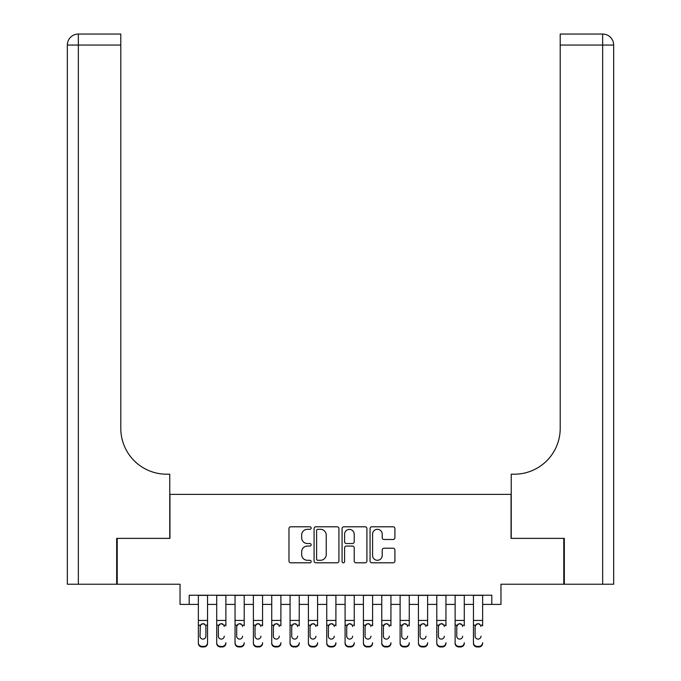 <?xml version="1.0" encoding="UTF-8"?>
<svg xmlns="http://www.w3.org/2000/svg" width="681" height="681" viewBox="0 0 681 681"><rect width="100%" height="100%" fill="white"/><g stroke="black" fill="none" stroke-linecap="round" stroke-linejoin="round"><path stroke-width="1.02" d="M311.157 528.056A1.26 1.26 0 0 0 309.898 526.796L290.77 526.796A1.796 1.796 0 0 0 288.974 528.601L288.974 560.999A1.796 1.796 0 0 0 290.77 562.804L309.898 562.804A1.26 1.26 0 0 0 311.157 561.544A1.26 1.26 0 0 0 309.898 560.284L307.42 560.284A5.763 5.763 0 0 1 301.666 554.521L301.666 551.823A5.763 5.763 0 0 1 307.42 546.06L309.898 546.06A1.26 1.26 0 0 0 311.157 544.8A1.26 1.26 0 0 0 309.898 543.54L307.42 543.54A5.763 5.763 0 0 1 301.666 537.777L301.666 535.079A5.763 5.763 0 0 1 307.42 529.316L309.898 529.316A1.26 1.26 0 0 0 311.157 528.056M393.107 539.488A1.796 1.796 0 0 0 394.912 537.692L394.912 528.601A1.796 1.796 0 0 0 393.107 526.796L371.869 526.796A1.796 1.796 0 0 0 370.064 528.601L370.064 560.999A1.796 1.796 0 0 0 371.869 562.804L393.107 562.804A1.796 1.796 0 0 0 394.912 560.999L394.912 550.018A1.796 1.796 0 0 0 393.107 548.222L384.016 548.222A1.796 1.796 0 0 0 382.22 550.018L382.22 555.466A4.818 4.818 0 0 1 377.402 560.284A4.818 4.818 0 0 1 372.584 555.466L372.584 534.134A4.818 4.818 0 0 1 377.402 529.316A4.818 4.818 0 0 1 382.22 534.134L382.22 537.692A1.796 1.796 0 0 0 384.016 539.488L393.107 539.488M189.199 604.405L189.199 595.237L491.801 595.237L491.801 604.405L500.969 604.405L500.969 584.23L563.783 584.23L563.783 538.382L511.056 538.382L511.056 494.363L169.944 494.363L169.944 538.382L117.217 538.382L117.217 584.23L180.031 584.23L180.031 604.405L198.367 604.405M338.925 528.601A1.796 1.796 0 0 0 337.121 526.796L315.882 526.796A1.796 1.796 0 0 0 314.086 528.601L314.086 560.999A1.796 1.796 0 0 0 315.882 562.804L337.121 562.804A1.796 1.796 0 0 0 338.925 560.999L338.925 528.601M343.879 526.796L365.118 526.796A1.796 1.796 0 0 1 366.914 528.601L366.914 560.999A1.796 1.796 0 0 1 365.118 562.804L356.027 562.804A1.796 1.796 0 0 1 354.222 560.999L354.222 547.856A1.796 1.796 0 0 0 352.426 546.06L346.399 546.06A1.796 1.796 0 0 0 344.595 547.856L344.595 561.544A1.26 1.26 0 0 1 343.335 562.804A1.26 1.26 0 0 1 342.075 561.544L342.075 528.601A1.796 1.796 0 0 1 343.879 526.796M207.543 604.405L216.711 604.405M225.879 604.405L235.047 604.405M244.215 604.405L253.392 604.405M262.56 604.405L271.728 604.405M280.895 604.405L290.063 604.405M299.24 604.405L308.408 604.405M317.576 604.405L326.744 604.405M335.912 604.405L345.088 604.405M354.256 604.405L363.424 604.405M372.592 604.405L381.76 604.405M390.937 604.405L400.105 604.405M409.272 604.405L418.44 604.405M427.608 604.405L436.785 604.405M445.953 604.405L455.121 604.405M464.289 604.405L473.457 604.405M482.633 604.405L491.801 604.405M317.865 529.316A1.26 1.26 0 0 0 316.605 530.576L316.605 559.024A1.26 1.26 0 0 0 317.865 560.284L320.47 560.284A5.763 5.763 0 0 0 326.233 554.521L326.233 535.079A5.763 5.763 0 0 0 320.47 529.316L317.865 529.316M354.222 534.227A4.818 4.818 0 0 0 349.413 529.409A4.818 4.818 0 0 0 344.595 534.227L344.595 541.744A1.796 1.796 0 0 0 346.399 543.54L352.426 543.54A1.796 1.796 0 0 0 354.222 541.744L354.222 534.227M198.367 625.754L198.367 642.736A3.669 3.635 -0 0 0 202.036 646.371L203.874 646.371A3.669 3.635 -0 0 0 207.543 642.736L207.543 643.315A3.669 3.635 180 0 1 203.874 646.95L203.874 646.371M205.892 636.19L205.892 626.529L205.892 636.19A2.937 2.911 180 0 1 202.955 639.101A2.937 2.911 180 0 0 205.892 636.19M200.018 636.761L200.018 636.19A2.937 2.911 180 0 0 202.955 639.101M201.423 624.009L200.018 626.299M204.487 624.009L202.955 623.575L205.568 625.175L205.892 626.529M207.543 595.237L207.543 642.736M198.367 595.237L198.367 643.315A3.669 3.635 180 0 0 202.036 646.95L203.874 646.95M198.367 625.175L200.342 625.175L200.018 636.19M200.342 625.175L202.955 623.575M116.672 538.382L169.765 538.382L169.765 474.197L166.641 474.197A45.848 45.848 0 0 1 120.792 428.349L120.792 45.057L78.341 45.057L78.341 584.23L116.672 584.23L116.672 538.382M78.341 584.23L67.334 584.23L67.334 45.057A11.007 11.007 0 0 1 78.341 34.05L120.792 34.05L120.792 45.057M166.641 474.197A45.848 45.848 0 0 1 120.792 428.349M78.341 34.05A11.007 11.007 0 0 0 67.334 45.057L78.341 45.057L78.341 34.05M613.666 584.23L613.666 45.057L613.666 584.23L564.328 584.23L564.328 538.382L511.235 538.382L511.235 474.197L514.359 474.197A45.848 45.848 0 0 0 560.208 428.349L560.208 34.05L602.659 34.05L560.208 34.05M602.659 584.23L602.659 45.057L613.666 45.057L613.666 474.197L613.666 45.057A11.007 11.007 0 0 0 602.659 34.05A11.007 11.007 0 0 1 613.666 45.057A11.007 11.007 0 0 0 602.659 34.05L602.659 45.057L560.208 45.057M514.359 474.197A45.848 45.848 0 0 0 560.208 428.349M216.711 595.237L216.711 642.736A3.669 3.635 -0 0 0 220.38 646.371L222.21 646.371A3.669 3.635 -0 0 0 225.879 642.736L225.879 643.315A3.669 3.635 180 0 1 222.21 646.95L222.21 646.371M225.879 625.754L225.879 595.237M224.228 636.761L224.228 636.19A2.937 2.911 180 0 1 221.291 639.101A2.937 2.911 180 0 0 224.228 636.19M218.363 636.761L218.363 636.19A2.937 2.911 180 0 0 221.291 639.101A2.937 2.911 180 0 1 218.363 636.19L218.363 626.299M219.767 624.009L218.363 626.529L218.686 625.175L221.291 623.575L223.904 625.175L224.228 626.529M222.823 624.009L221.291 623.575M235.047 595.237L235.047 642.736A3.669 3.635 -0 0 0 238.716 646.371L240.555 646.371A3.669 3.635 -0 0 0 244.215 642.736L244.215 643.315A3.669 3.635 180 0 1 240.555 646.95L240.555 646.371M244.215 625.754L244.215 595.237M242.572 636.761L242.572 636.19A2.937 2.911 180 0 1 239.635 639.101A2.937 2.911 180 0 0 242.572 636.19M236.699 636.761L236.699 636.19A2.937 2.911 180 0 0 239.635 639.101A2.937 2.911 180 0 1 236.699 636.19L236.699 626.299M238.103 624.009L236.699 626.529L237.022 625.175L239.635 623.575L242.24 625.175L242.572 626.529M241.168 624.009L239.635 623.575M253.392 595.237L253.392 642.736A3.669 3.635 -0 0 0 257.052 646.371L258.891 646.371A3.669 3.635 -0 0 0 262.56 642.736L262.56 643.315A3.669 3.635 180 0 1 258.891 646.95L258.891 646.371M262.56 625.754L262.56 595.237M260.908 636.761L260.908 636.19A2.937 2.911 180 0 1 257.971 639.101A2.937 2.911 180 0 0 260.908 636.19M255.043 636.761L255.043 636.19A2.937 2.911 180 0 0 257.971 639.101A2.937 2.911 180 0 1 255.043 636.19L255.043 626.299M256.439 624.009L255.043 626.529L255.366 625.175L257.971 623.575L260.585 625.175L260.908 626.529M259.504 624.009L257.971 623.575M271.728 595.237L271.728 642.736A3.669 3.635 -0 0 0 275.396 646.371L277.227 646.371A3.669 3.635 -0 0 0 280.895 642.736L280.895 643.315A3.669 3.635 180 0 1 277.227 646.95L277.227 646.371M280.895 625.754L280.895 595.237M279.244 636.761L279.244 636.19A2.937 2.911 180 0 1 276.316 639.101A2.937 2.911 180 0 0 279.244 636.19M273.379 636.761L273.379 636.19A2.937 2.911 180 0 0 276.316 639.101A2.937 2.911 180 0 1 273.379 636.19L273.379 626.299M274.784 624.009L273.379 626.529L273.702 625.175L276.316 623.575L278.921 625.175L279.244 626.529M277.839 624.009L276.316 623.575M220.38 646.371L220.38 646.95L222.21 646.95M220.38 646.95A3.669 3.635 180 0 1 216.711 643.315L216.711 642.736M238.716 646.371L238.716 646.95L240.555 646.95M238.716 646.95A3.669 3.635 180 0 1 235.047 643.315L235.047 642.736M257.052 646.371L257.052 646.95L258.891 646.95M257.052 646.95A3.669 3.635 180 0 1 253.392 643.315L253.392 642.736M275.396 646.371L275.396 646.95L277.227 646.95M275.396 646.95A3.669 3.635 180 0 1 271.728 643.315L271.728 642.736M290.063 595.237L290.063 642.736A3.669 3.635 -0 0 0 293.732 646.371L295.571 646.371A3.669 3.635 -0 0 0 299.24 642.736L299.24 643.315A3.669 3.635 180 0 1 295.571 646.95L295.571 646.371M299.24 625.754L299.24 595.237M297.588 636.761L297.588 636.19A2.937 2.911 180 0 1 294.652 639.101A2.937 2.911 180 0 0 297.588 636.19M291.715 636.761L291.715 636.19A2.937 2.911 180 0 0 294.652 639.101A2.937 2.911 180 0 1 291.715 636.19L291.715 626.299M293.119 624.009L291.715 626.529L292.038 625.175L294.652 623.575L297.265 625.175L297.588 626.529M296.184 624.009L294.652 623.575M293.732 646.371L293.732 646.95L295.571 646.95M293.732 646.95A3.669 3.635 180 0 1 290.063 643.315L290.063 642.736M308.408 595.237L308.408 642.736A3.669 3.635 -0 0 0 312.077 646.371L313.907 646.371A3.669 3.635 -0 0 0 317.576 642.736L317.576 643.315A3.669 3.635 180 0 1 313.907 646.95L313.907 646.371M317.576 625.754L317.576 595.237M315.924 636.761L315.924 636.19A2.937 2.911 180 0 1 312.988 639.101A2.937 2.911 180 0 0 315.924 636.19M310.059 636.761L310.059 636.19A2.937 2.911 180 0 0 312.988 639.101A2.937 2.911 180 0 1 310.059 636.19L310.059 626.299M311.464 624.009L310.059 626.529L310.383 625.175L312.988 623.575L315.601 625.175L315.924 626.529M314.52 624.009L312.988 623.575M312.077 646.371L312.077 646.95L313.907 646.95M312.077 646.95A3.669 3.635 180 0 1 308.408 643.315L308.408 642.736M326.744 595.237L326.744 642.736A3.669 3.635 -0 0 0 330.413 646.371L332.251 646.371A3.669 3.635 -0 0 0 335.912 642.736L335.912 643.315A3.669 3.635 180 0 1 332.251 646.95L332.251 646.371M335.912 625.754L335.912 595.237M334.269 636.761L334.269 636.19A2.937 2.911 180 0 1 331.332 639.101A2.937 2.911 180 0 0 334.269 636.19M328.395 636.761L328.395 636.19A2.937 2.911 180 0 0 331.332 639.101A2.937 2.911 180 0 1 328.395 636.19L328.395 626.299M329.8 624.009L328.395 626.529L328.719 625.175L331.332 623.575L333.937 625.175L334.269 626.529M332.864 624.009L331.332 623.575M330.413 646.371L330.413 646.95L332.251 646.95M330.413 646.95A3.669 3.635 180 0 1 326.744 643.315L326.744 642.736M345.088 595.237L345.088 642.736A3.669 3.635 -0 0 0 348.749 646.371L350.587 646.371A3.669 3.635 -0 0 0 354.256 642.736L354.256 643.315A3.669 3.635 180 0 1 350.587 646.95L350.587 646.371M354.256 625.754L354.256 595.237M352.605 636.761L352.605 636.19A2.937 2.911 180 0 1 349.668 639.101A2.937 2.911 180 0 0 352.605 636.19M346.731 636.761L346.731 636.19A2.937 2.911 180 0 0 349.668 639.101A2.937 2.911 180 0 1 346.731 636.19L346.731 626.299M348.136 624.009L346.731 626.529L347.063 625.175L349.668 623.575L352.281 625.175L352.605 626.529M351.2 624.009L349.668 623.575M348.749 646.371L348.749 646.95L350.587 646.95M348.749 646.95A3.669 3.635 180 0 1 345.088 643.315L345.088 642.736M363.424 595.237L363.424 642.736A3.669 3.635 -0 0 0 367.093 646.371L368.923 646.371A3.669 3.635 -0 0 0 372.592 642.736L372.592 643.315A3.669 3.635 180 0 1 368.923 646.95L368.923 646.371M372.592 625.754L372.592 595.237M370.941 636.761L370.941 636.19A2.937 2.911 180 0 1 368.012 639.101A2.937 2.911 180 0 0 370.941 636.19M365.076 636.761L365.076 636.19A2.937 2.911 180 0 0 368.012 639.101A2.937 2.911 180 0 1 365.076 636.19L365.076 626.299M366.48 624.009L365.076 626.529L365.399 625.175L368.012 623.575L370.617 625.175L370.941 626.529M369.536 624.009L368.012 623.575M367.093 646.371L367.093 646.95L368.923 646.95M367.093 646.95A3.669 3.635 180 0 1 363.424 643.315L363.424 642.736M381.76 595.237L381.76 642.736A3.669 3.635 -0 0 0 385.429 646.371L387.268 646.371A3.669 3.635 -0 0 0 390.937 642.736L390.937 643.315A3.669 3.635 180 0 1 387.268 646.95L387.268 646.371M390.937 625.754L390.937 595.237M389.285 636.761L389.285 636.19A2.937 2.911 180 0 1 386.348 639.101A2.937 2.911 180 0 0 389.285 636.19M383.412 636.761L383.412 636.19A2.937 2.911 180 0 0 386.348 639.101A2.937 2.911 180 0 1 383.412 636.19L383.412 626.299M384.816 624.009L383.412 626.529L383.735 625.175L386.348 623.575L388.962 625.175L389.285 626.529M387.881 624.009L386.348 623.575M385.429 646.371L385.429 646.95L387.268 646.95M385.429 646.95A3.669 3.635 180 0 1 381.76 643.315L381.76 642.736M400.105 595.237L400.105 642.736A3.669 3.635 -0 0 0 403.773 646.371L405.604 646.371A3.669 3.635 -0 0 0 409.272 642.736L409.272 643.315A3.669 3.635 180 0 1 405.604 646.95L405.604 646.371M409.272 625.754L409.272 595.237M407.621 636.761L407.621 636.19A2.937 2.911 180 0 1 404.684 639.101A2.937 2.911 180 0 0 407.621 636.19M401.756 636.761L401.756 636.19A2.937 2.911 180 0 0 404.684 639.101A2.937 2.911 180 0 1 401.756 636.19L401.756 626.299M403.161 624.009L401.756 626.529L402.079 625.175L404.684 623.575L407.298 625.175L407.621 626.529M406.216 624.009L404.684 623.575M403.773 646.371L403.773 646.95L405.604 646.95M403.773 646.95A3.669 3.635 180 0 1 400.105 643.315L400.105 642.736M418.44 595.237L418.44 642.736A3.669 3.635 -0 0 0 422.109 646.371L423.948 646.371A3.669 3.635 -0 0 0 427.608 642.736L427.608 643.315A3.669 3.635 180 0 1 423.948 646.95L423.948 646.371M427.608 625.754L427.608 595.237M425.957 636.761L425.957 636.19A2.937 2.911 180 0 1 423.029 639.101A2.937 2.911 180 0 0 425.957 636.19M420.092 636.761L420.092 636.19A2.937 2.911 180 0 0 423.029 639.101A2.937 2.911 180 0 1 420.092 636.19L420.092 626.299M421.496 624.009L420.092 626.529L420.415 625.175L423.029 623.575L425.634 625.175L425.957 626.529M424.561 624.009L423.029 623.575M422.109 646.371L422.109 646.95L423.948 646.95M422.109 646.95A3.669 3.635 180 0 1 418.44 643.315L418.44 642.736M436.785 595.237L436.785 642.736A3.669 3.635 -0 0 0 440.445 646.371L442.284 646.371A3.669 3.635 -0 0 0 445.953 642.736L445.953 643.315A3.669 3.635 180 0 1 442.284 646.95L442.284 646.371M445.953 625.754L445.953 595.237M444.301 636.761L444.301 636.19A2.937 2.911 180 0 1 441.365 639.101A2.937 2.911 180 0 0 444.301 636.19M438.428 636.761L438.428 636.19A2.937 2.911 180 0 0 441.365 639.101A2.937 2.911 180 0 1 438.428 636.19L438.428 626.299M439.832 624.009L438.428 626.529L438.76 625.175L441.365 623.575L443.978 625.175L444.301 626.529M442.897 624.009L441.365 623.575M440.445 646.371L440.445 646.95L442.284 646.95M440.445 646.95A3.669 3.635 180 0 1 436.785 643.315L436.785 642.736M455.121 595.237L455.121 642.736A3.669 3.635 -0 0 0 458.79 646.371L460.62 646.371A3.669 3.635 -0 0 0 464.289 642.736L464.289 643.315A3.669 3.635 180 0 1 460.62 646.95L460.62 646.371M464.289 625.754L464.289 595.237M462.637 636.761L462.637 636.19A2.937 2.911 180 0 1 459.709 639.101A2.937 2.911 180 0 0 462.637 636.19M456.772 636.761L456.772 636.19A2.937 2.911 180 0 0 459.709 639.101A2.937 2.911 180 0 1 456.772 636.19L456.772 626.299M458.177 624.009L456.772 626.529L457.096 625.175L459.709 623.575L462.314 625.175L462.637 626.529M461.233 624.009L459.709 623.575M458.79 646.371L458.79 646.95L460.62 646.95M458.79 646.95A3.669 3.635 180 0 1 455.121 643.315L455.121 642.736M473.457 595.237L473.457 642.736A3.669 3.635 -0 0 0 477.126 646.371L478.964 646.371A3.669 3.635 -0 0 0 482.633 642.736L482.633 643.315A3.669 3.635 180 0 1 478.964 646.95L478.964 646.371M482.633 625.754L482.633 595.237M480.982 636.761L480.982 636.19A2.937 2.911 180 0 1 478.045 639.101A2.937 2.911 180 0 0 480.982 636.19M475.108 636.761L475.108 636.19A2.937 2.911 180 0 0 478.045 639.101A2.937 2.911 180 0 1 475.108 636.19L475.108 626.299M476.513 624.009L475.108 626.529L475.432 625.175L478.045 623.575L480.658 625.175L480.982 626.529M479.577 624.009L478.045 623.575M477.126 646.371L477.126 646.95L478.964 646.95M477.126 646.95A3.669 3.635 180 0 1 473.457 643.315L473.457 642.736M205.568 625.175L207.543 625.175M198.367 620.434L207.543 620.434M198.367 595.364L207.543 595.364M202.036 646.371L202.036 646.95M223.904 625.175L225.879 625.175M216.711 625.175L218.686 625.175M216.711 620.434L225.879 620.434M216.711 595.364L225.879 595.364M242.24 625.175L244.215 625.175M235.047 625.175L237.022 625.175M235.047 620.434L244.215 620.434M235.047 595.364L244.215 595.364M260.585 625.175L262.56 625.175M253.392 625.175L255.366 625.175M253.392 620.434L262.56 620.434M253.392 595.364L262.56 595.364M278.921 625.175L280.895 625.175M271.728 625.175L273.702 625.175M271.728 620.434L280.895 620.434M271.728 595.364L280.895 595.364M297.265 625.175L299.24 625.175M290.063 625.175L292.038 625.175M290.063 620.434L299.24 620.434M290.063 595.364L299.24 595.364M315.601 625.175L317.576 625.175M308.408 625.175L310.383 625.175M308.408 620.434L317.576 620.434M308.408 595.364L317.576 595.364M333.937 625.175L335.912 625.175M326.744 625.175L328.719 625.175M326.744 620.434L335.912 620.434M326.744 595.364L335.912 595.364M352.281 625.175L354.256 625.175M345.088 625.175L347.063 625.175M345.088 620.434L354.256 620.434M345.088 595.364L354.256 595.364M370.617 625.175L372.592 625.175M363.424 625.175L365.399 625.175M363.424 620.434L372.592 620.434M363.424 595.364L372.592 595.364M388.962 625.175L390.937 625.175M381.76 625.175L383.735 625.175M381.76 620.434L390.937 620.434M381.76 595.364L390.937 595.364M407.298 625.175L409.272 625.175M400.105 625.175L402.079 625.175M400.105 620.434L409.272 620.434M400.105 595.364L409.272 595.364M425.634 625.175L427.608 625.175M418.44 625.175L420.415 625.175M418.44 620.434L427.608 620.434M418.44 595.364L427.608 595.364M443.978 625.175L445.953 625.175M436.785 625.175L438.76 625.175M436.785 620.434L445.953 620.434M436.785 595.364L445.953 595.364M462.314 625.175L464.289 625.175M455.121 625.175L457.096 625.175M455.121 620.434L464.289 620.434M455.121 595.364L464.289 595.364M480.658 625.175L482.633 625.175M473.457 625.175L475.432 625.175M473.457 620.434L482.633 620.434M473.457 595.364L482.633 595.364"/></g></svg>
